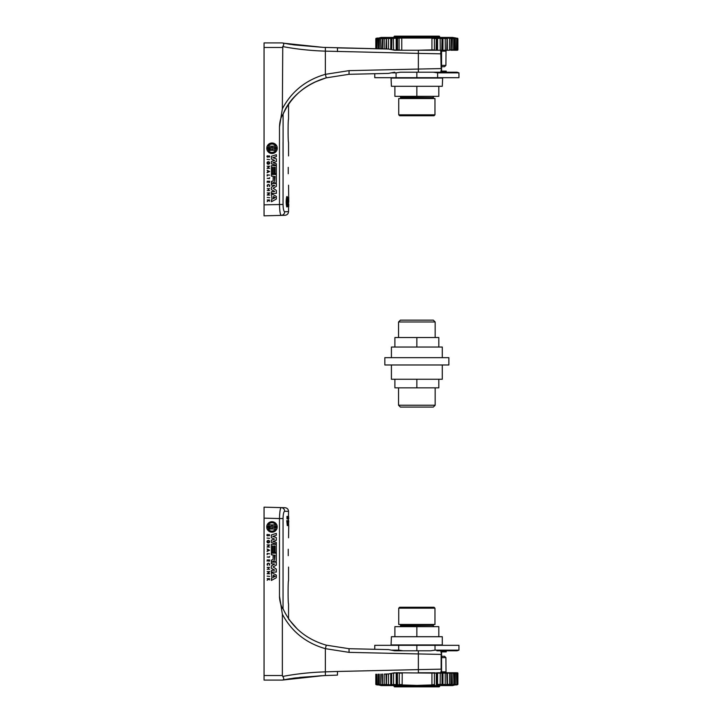 <?xml version="1.0" encoding="UTF-8"?>
<svg xmlns="http://www.w3.org/2000/svg" width="723" height="723" viewBox="0 0 723 723"><rect width="100%" height="100%" fill="white"/><g stroke="black" fill="none" stroke-linecap="round" stroke-linejoin="round"><path stroke-width="1.08" d="M435.156 321.979L433.321 320.144L400.388 320.144L398.554 321.979L435.156 321.979L435.156 337.533M400.388 407.067L433.321 407.067L435.156 405.232L398.554 405.232L400.388 407.067M394.894 347.04L394.894 337.533L416.855 337.533L416.855 347.04M416.855 337.533L438.816 337.533L438.816 347.04M442.286 357.659L442.286 347.04L391.414 347.04L391.414 357.659M416.855 379.25L416.855 387.853L438.816 387.853L438.816 379.25M416.855 387.853L394.894 387.853L394.894 379.25M391.414 364.979L391.414 379.25L442.286 379.25L442.286 364.979M448.875 357.659L384.835 357.659L384.835 364.979L448.875 364.979L448.875 357.659M441.554 71.288L440.641 72.201L441.554 71.288L441.554 51.152L440.108 50.239L447.275 50.239M443.389 50.239L433.601 50.239M449.561 50.239L394.695 50.239L396.529 50.239L393.574 49.878L393.384 38.165L386.38 38.165L386.669 38.653L388.35 38.165M449.525 38.527L452.941 38.527L452.914 50.239L450.863 50.239L454.776 49.878L449.525 49.878L449.607 38.165L447.32 38.165L447.365 50.239M452.969 38.165L455.373 38.527L455.291 50.239L453.601 50.239L456.855 49.878L454.776 49.878L454.776 38.635L449.607 38.165M456.611 50.239L455.264 50.239L456.692 50.185M456.855 50.239L455.833 50.239L456.855 50.239M456.755 38.527L457.867 38.653L457.532 50.239L457.867 49.878L456.855 49.878L456.855 38.644L454.143 38.165M454.08 50.239L453.601 50.239M450.926 50.239L451.405 49.878L451.152 38.292L450.926 50.239M441.012 51.152L446.037 51.152A0.913 0.913 0 0 1 446.959 50.239M441.554 66.706L444.573 66.706L445.91 65.377L446.028 51.152M434.65 38.165L431.938 38.4L436.159 38.292M431.938 38.4L431.938 49.878L434.415 49.878L434.415 38.527L436.303 38.653L436.132 50.239M437.18 50.239L440.108 50.239L437.162 50.239L437.542 38.527L440.325 38.165L437.207 38.165M440.289 50.239L440.135 38.527L442.015 38.653L440.325 38.165M441.789 50.239L442.015 38.653L442.937 38.527L441.825 38.292M442.91 38.473L442.603 50.239M442.078 38.292L445.214 38.527L442.621 38.165M445.314 50.239L445.214 38.527L447.04 38.653L443.732 38.003M456.376 50.239L456.728 38.653L455.345 38.165M455.635 38.355L456.764 38.4M457.542 50.239L457.894 38.653L456.674 38.165M457.903 49.878L457.903 38.653L456.918 38.165C455.571 37.939 455.571 37.939 456.918 38.165C455.571 37.939 455.571 37.939 456.918 38.165L457.569 38.292M456.918 38.165L456.195 38.355M377.505 38.355L381.175 37.433L452.535 37.433L455.897 37.994M386.19 38.436L378.409 38.156M394.695 50.239L388.486 49.037L367.447 48.558L375.806 48.748L375.806 38.653L377.813 37.994L376.791 38.165C378.138 37.939 378.138 37.939 376.791 38.165C378.138 37.939 378.138 37.939 376.791 38.165L375.806 38.653L376.954 38.527M376.9 48.775L376.9 38.653L378.355 38.165L376.141 38.292M416.855 72.201L416.855 77.686L374.767 77.686L374.767 73.71L349.028 74.297L349.073 70.637L325.368 74.333C305.965 79.91 291.622 91.396 282.359 108.775L282.756 46.57C284.049 44.681 284.058 43.497 282.774 43.009L294.107 44.907L323.163 47.375L388.486 49.037L388.495 38.527L402.151 38.057L393.384 38.165M402.151 38.057L431.55 38.057M378.337 48.803L378.337 38.527L386.453 38.653L384.094 38.165M377.623 38.174L376.846 38.644L376.846 48.775M380.768 48.857L380.732 38.165M386.082 38.527L386.678 38.292M391.441 49.444L391.089 38.165M402.214 50.239L396.168 49.878L396.502 38.165M399.087 50.239L399.06 38.165M401.771 49.878L401.771 38.4M431.938 49.878L418.364 50.239L418.355 53.375L441.554 53.845M434.622 50.239L431.495 50.239M441.554 65.377L445.91 65.377M396.077 77.686L396.077 72.86L400.434 72.201L436.873 72.201L433.276 72.201L437.623 72.86L437.623 77.686L416.855 77.686M440.723 50.239L441.157 68.595L418.355 69.065L418.364 72.201L433.276 72.201M268.387 146.136A4.202 4.202 0 0 1 275.644 146.136L272.526 146.136A6.082 6.082 0 0 0 272.164 147.772L271.866 147.772A6.082 6.082 0 0 0 271.505 146.136L268.387 146.136M271.514 150.357A6.082 6.082 0 0 0 271.866 148.721L272.164 148.721A6.082 6.082 0 0 0 272.517 150.357L275.644 150.357A4.202 4.202 0 0 1 268.387 150.357L271.514 150.357M277.252 148.586L273.186 148.965L277.153 149.345A5.251 5.251 0 0 1 266.877 149.345L270.465 149.345L270.474 148.586L266.778 148.586A5.251 5.251 0 0 1 266.778 147.917L270.845 147.537L266.877 147.158A5.251 5.251 0 0 1 277.153 147.158L273.186 147.537L277.252 147.917A5.251 5.251 0 0 1 277.252 148.586M276.376 193.384L271.414 193.384L271.414 191.758L274.785 191.45L271.414 189.697L271.414 187.13L274.785 185.377L271.414 185.07L271.414 183.443L276.376 183.443L276.376 186.417L273.086 188.215L276.376 190.411L276.376 193.384M276.376 165.368L271.414 163.823L271.414 161.41L274.65 160.416L271.414 159.06L271.414 156.24L276.376 154.695L276.376 156.602L272.797 157.713L276.376 158.852L276.376 161.627L272.951 162.711L276.376 163.778L276.376 165.368M274.324 176.439L275.047 176.439L274.686 181.5L274.324 176.439M275.409 182.991L274.848 182.991A0.804 0.804 0 0 1 274.243 182.666L273.601 182.304A1.039 1.039 0 0 1 272.562 182.991L271.414 182.991L271.414 181.392L273.158 181.039L273.158 176.132L271.414 176.132L271.414 174.487L276.376 174.487L276.376 182.033A0.967 0.967 0 0 1 275.409 182.991M276.376 173.8L275.065 173.8L275.065 167.239L274.333 167.239L274.333 173.8L273.167 173.8L273.167 167.239L272.589 167.239L272.589 173.8L271.414 173.8L271.414 165.639L276.376 165.639L276.376 173.8M273.167 198.744L273.393 196.566L275.309 197.587L273.167 198.744M271.414 199.937L272.011 199.62L271.414 193.701L276.376 196.376L276.376 199.06L271.414 201.735L271.414 199.937M268.097 163.271L268.35 164.302A1.31 1.31 0 0 1 267.067 163.235L267.067 162.747A1.31 1.31 0 0 1 269.028 161.871A1.31 1.31 0 0 1 269.173 164.013L268.92 163.696A0.904 0.904 0 0 0 268.929 162.295A0.904 0.904 0 0 0 267.555 162.558A0.904 0.904 0 0 0 268.097 163.859L268.097 163.271M269.778 195.065L267.194 195.065L269.064 193.195L267.194 192.896L269.778 192.896L267.962 194.776L269.778 195.065M269.652 168.378L267.067 168.378L268.938 166.498L267.067 166.209L269.652 166.209L267.835 168.088L269.652 168.378M268.097 171.134L268.893 171.514L268.097 171.893L268.097 171.134M267.953 171.062L267.067 170.276L269.652 171.514L267.067 172.743L267.953 171.062M268.414 190.257L268.414 188.947L267.194 188.658L269.652 188.658L268.558 188.947L268.558 190.257L269.652 190.556L267.194 190.556L268.414 190.257M269.444 181.509L268.712 181.509L268.712 182.512L268.414 181.509L267.411 181.509L267.194 182.512L267.194 181.238L269.652 181.238L269.444 182.512L269.444 181.509M269.119 156.819L269.263 156.249L268.305 156.837A0.741 0.741 0 0 1 267.103 156.873A0.741 0.741 0 0 1 267.456 155.725L267.546 155.987A0.461 0.461 0 0 0 267.32 156.701A0.461 0.461 0 0 0 268.07 156.692L268.477 156.114A0.651 0.651 0 0 1 269.516 156.087A0.651 0.651 0 0 1 269.227 157.09L269.119 156.819M269.652 201.175L268.504 200.533L267.194 201.581L268.332 200.398L267.194 199.964L269.652 199.964L268.703 200.181L269.652 201.175M269.227 186.362A0.985 0.985 0 0 0 269.092 185.034A0.985 0.985 0 0 0 267.754 185.052A0.985 0.985 0 0 0 267.664 186.38L267.465 186.543A1.238 1.238 0 0 1 267.582 184.871A1.238 1.238 0 0 1 269.263 184.844A1.238 1.238 0 0 1 269.426 186.507L269.227 186.362M269.444 178.599L267.194 178.301L269.444 178.301L269.652 177.704L269.444 178.599M269.652 175.102L267.438 175.102L267.194 175.996L267.194 174.803L269.652 175.102M269.652 159.629L267.067 159.34L269.652 159.629M267.194 197.433L269.778 197.722L267.194 197.433M282.359 108.775L279.485 126.905C279.702 121.283 280.895 117.072 283.045 114.261L283.045 119.313M282.359 42.919L264.058 42.919L264.058 215.843L281.157 215.391L280.434 214.098M286.606 204.193L286.606 199.322M286.606 201.238L286.787 205.386L286.787 201.238M287.13 201.609L287.329 205.386L287.13 201.609M286.841 196.62L287.112 200.208L287.212 196.62C287.817 200.045 287.817 203.47 287.212 206.895L287.112 203.299L286.932 206.895C286.163 203.47 286.163 200.045 286.932 196.62L286.932 196.52M286.932 206.895L286.742 206.895C285.983 203.47 285.983 200.045 286.742 196.62L286.932 196.62M287.329 203.66L287.329 199.855M288.179 206.706L288.206 204.121L287.998 206.534M287.998 205.63L287.998 204.573M288.206 204.229L288.739 204.121L288.739 206.579M288.007 204.546L287.89 206.317L287.826 204.546M287.727 206.227L287.79 205.703M287.989 205.468L287.7 206.317M288.712 205.82L288.703 206.706L288.721 205.82M288.73 206.706L288.712 204.121L288.73 206.706M288.432 205.422L288.712 204.121M288.712 205.675L288.712 204.88L288.721 205.675M288.703 206.706L288.649 204.121M288.459 204.853L288.206 206.615M288.414 204.112L288.468 204.6M288.54 197.397L288.459 202.359L288.26 199.123L287.745 202.359L287.609 197.397L288.739 197.397L288.739 202.359L288.549 185.196M288.459 202.359L288.549 204.121M288.739 197.397L288.739 202.359M288.341 197.397L288.405 200.822L288.459 197.397M287.962 197.397L288.061 200.967L288.143 197.397M287.935 202.359L287.79 197.397M288.549 206.706L288.549 211.64L284.654 211.74C283.723 211.36 283.19 208.929 283.045 204.455L283.1 114.135C291.649 95.843 306.037 83.741 326.281 77.84L325.766 77.994M283.488 113.186L286.895 106.534M286.615 107.004L283.335 113.565M288.242 173.755C288.576 188.504 288.576 188.504 288.242 173.755L288.242 167.347C288.576 152.598 288.576 152.598 288.242 167.347M288.531 119.313C287.962 118.617 287.962 142.892 288.531 142.187C287.962 142.892 287.962 118.617 288.531 119.313L288.549 103.976M288.522 142.178L288.549 155.915M394.695 72.201L388.486 73.403L349.028 74.297L326.281 77.84L325.368 74.333L325.368 51.134L418.355 53.375L418.355 69.065L349.073 70.637M374.767 73.71L385.115 73.475M279.485 126.905L279.485 204.455C279.684 211.17 280.235 214.821 281.157 215.391L284.989 215.291C287.148 215.029 288.332 213.809 288.54 211.64M281.157 215.391A3.66 3.588 -91.5 0 0 284.654 211.74M323.163 47.375L283.19 43.154M283.687 44.636L283.506 45.323M282.774 43.009L290.266 44.356M282.756 46.57C296.457 49.164 310.664 50.682 325.368 51.134L325.404 47.474M441.554 68.595L440.723 72.192M285.305 109.363L283.353 113.529M337.478 51.532L337.433 47.881L375.806 48.748L375.833 38.653L375.806 48.748M437.623 72.86L458.942 72.86L457.108 72.201L436.882 72.201M441.554 71.098L446.227 71.098L446.227 72.201M458.942 72.86L458.942 77.686L437.623 77.686M439.729 36.701L439.177 36.15L394.532 36.15L393.981 36.701L439.729 36.701L439.729 37.433M393.981 37.433L393.981 36.701M399.656 115.752L434.053 115.752L434.966 114.83L398.735 114.83L399.656 115.752M434.966 114.83L434.966 98.545L398.735 98.545L398.735 114.83M392.038 72.86L396.077 72.86M391.053 77.686L391.414 86.29L442.286 86.29L442.657 77.686M399.656 98.545A0.913 0.913 0 0 0 400.569 97.632L433.14 97.632L434.053 98.545M399.656 96.349A0.913 0.913 0 0 1 400.569 97.271L433.14 97.632M438.816 86.29L438.816 96.349L416.855 96.349L416.855 86.29M416.855 96.349L394.894 96.349L394.894 86.29M447.275 672.761L440.108 672.761L442.015 673.122L457.903 673.122L457.894 684.347L456.755 684.473M437.162 672.761L440.723 672.761L441.554 671.848L441.554 651.712L440.723 650.808L441.554 654.405L441.554 651.902L446.227 651.902L446.227 650.799M442.937 684.473L445.214 684.473L442.81 684.753L442.603 672.761L442.042 672.761L442.078 684.708L447.32 684.835L447.04 684.347L445.359 684.835M451.468 684.473L447.04 684.347L446.769 672.761L445.214 673.122L445.214 684.473M451.152 672.761L447.148 672.761M452.914 672.761L451.098 672.761L454.161 672.761L452.914 672.761L452.969 684.835L457.569 684.708M447.447 684.798L449.607 684.835L449.561 672.761L450.926 672.761L450.98 684.708L452.969 684.835M454.288 672.761L455.291 672.761L454.288 672.761L454.342 684.708M454.08 672.761L454.496 684.347L452.941 684.473M456.448 672.761L456.8 684.347L456.249 684.473L456.8 684.347L456.728 673.122L455.291 672.761L456.005 672.761L455.291 672.761L455.345 684.835M457.505 672.761L456.692 672.815M440.289 672.761L440.135 684.473L436.303 684.347L436.303 673.122L434.415 673.122L442.015 673.122L442.015 684.347L440.135 684.473L442.078 684.708M441.554 657.623L445.91 657.623L446.028 671.848A0.913 0.913 0 0 0 446.959 672.761M446.037 671.848L441.554 671.848M445.91 657.623L444.573 656.294L441.554 656.294M456.918 684.835L456.918 684.835C455.571 685.061 455.571 685.061 456.918 684.835C455.571 685.061 455.571 685.061 456.918 684.835L457.903 684.347L457.867 673.122L457.903 684.347L455.897 685.006L456.918 684.835M457.053 684.473L457.894 684.347L457.053 684.473M456.8 673.122L456.855 684.356L455.635 684.645M456.43 684.708L454.216 684.708M449.607 684.835L451.405 684.347L451.098 672.761M447.365 672.761L447.519 684.564M437.542 684.509L437.542 673.122L437.207 684.835L440.325 684.835M436.412 672.761L436.448 684.708L437.207 684.835M376.954 684.473L375.833 684.347L376.791 684.835C378.138 685.061 378.138 685.061 376.791 684.835C378.138 685.061 378.138 685.061 376.791 684.835L399.06 684.835L393.574 684.473L393.574 673.122L396.529 672.761L434.415 673.122L434.415 684.473L431.55 684.943L434.65 684.835M456.195 684.645L452.535 685.567L381.175 685.567L377.505 684.645M431.55 684.943L416.855 685.413L402.151 684.943L402.214 672.761M399.06 684.835L402.151 684.943M379.738 684.627L377.279 684.708M384.148 684.844L382.476 684.347L380.732 684.835M431.938 673.122L431.938 684.6M397.261 684.708L397.117 673.122L396.168 673.122L396.502 684.835M391.694 673.502L391.694 684.347L393.384 684.835M401.771 684.6L399.286 684.473L399.286 673.122L401.771 673.122M391.875 684.708L391.089 684.835M391.631 684.708L388.35 684.835M394.695 672.761L388.486 673.963L388.495 684.473L386.895 684.708L384.184 684.473L384.184 674.062M380.768 674.143L380.768 684.473L379.494 684.708M379.214 674.17L379.34 684.473L378.337 684.473L379.34 684.473M378.075 684.645L376.846 684.356L376.846 674.225M376.981 674.225L377.198 684.708M377.813 685.006L375.806 684.347L375.806 674.252L375.806 684.347L376.656 684.473L375.806 684.347L376.141 684.708M386.082 684.473L386.453 674.008M431.495 672.761L434.622 672.761M290.194 678.653L282.774 679.991C284.058 679.503 284.049 678.319 282.756 676.43L282.359 675.508L264.058 675.508L264.058 680.081L282.359 680.081L323.533 675.607L337.433 675.119L337.478 671.468L418.355 669.625L418.355 653.935L441.157 654.405L441.157 669.155L418.355 669.625L418.364 672.761L435.047 672.761M430.673 650.799L394.695 650.799L403.036 650.799L398.689 650.14L398.689 645.314L435.02 645.314L435.02 650.14L430.673 650.799L418.364 650.799L418.355 653.935L349.073 652.363L349.028 648.703L326.281 645.16C306.037 639.259 291.64 627.157 283.1 608.865L283.045 608.739C281.825 608.522 279.385 600.949 279.485 596.095L282.359 614.225C291.622 631.604 305.956 643.09 325.368 648.667L349.073 652.363M268.341 524.835A4.202 4.202 0 0 1 275.599 524.835L272.481 524.835A6.082 6.082 0 0 0 272.119 526.471L271.821 526.471A6.082 6.082 0 0 0 271.45 524.835L268.341 524.835M271.468 529.055A6.082 6.082 0 0 0 271.821 527.419L272.11 527.419A6.082 6.082 0 0 0 272.472 529.055L275.599 529.055A4.202 4.202 0 0 1 268.341 529.055L271.468 529.055M277.207 527.275L273.131 527.654L277.099 528.043A5.251 5.251 0 0 1 266.832 528.043L270.42 528.043L270.42 527.275L266.733 527.275A5.251 5.251 0 0 1 266.733 526.606L270.8 526.227L266.832 525.856A5.251 5.251 0 0 1 277.099 525.856L273.131 526.227L277.207 526.606A5.251 5.251 0 0 1 277.207 527.275M276.331 572.083L271.369 572.083L271.369 570.456L274.731 570.14L271.369 568.386L271.369 565.829L274.731 564.076L271.369 563.768L271.369 562.142L276.331 562.142L276.331 565.115L273.041 566.913L276.331 569.1L276.331 572.083M276.331 544.067L271.369 542.521L271.369 540.108L274.604 539.105L271.369 537.758L271.369 534.939L276.331 533.393L276.331 535.3L272.752 536.412L276.331 537.541L276.331 540.325L272.896 541.41L276.331 542.476L276.331 544.067M274.27 555.128L275.002 555.128L274.641 560.198L274.27 555.128M275.364 561.69L274.794 561.69A0.804 0.804 0 0 1 274.198 561.364L273.556 561.003A1.039 1.039 0 0 1 272.517 561.69L271.369 561.69L271.369 560.081L273.104 559.738L273.104 554.83L271.369 554.83L271.369 553.185L276.331 553.185L276.331 560.723A0.967 0.967 0 0 1 275.364 561.69M276.331 552.499L275.02 552.499L275.02 545.937L274.288 545.937L274.288 552.499L273.122 552.499L273.122 545.937L272.535 545.937L272.535 552.499L271.369 552.499L271.369 544.338L276.331 544.338L276.331 552.499M273.122 577.442L273.348 575.264L275.264 576.285L273.122 577.442M271.369 578.626L271.956 578.31L271.369 572.399L276.331 575.074L276.331 577.758L271.369 580.433L271.369 578.626M268.043 541.97L268.305 542.991A1.31 1.31 0 0 1 267.022 541.934L267.022 541.437A1.31 1.31 0 0 1 268.983 540.569A1.31 1.31 0 0 1 269.119 542.711L268.875 542.395A0.904 0.904 0 0 0 268.884 540.985A0.904 0.904 0 0 0 267.501 541.256A0.904 0.904 0 0 0 268.043 542.557L268.043 541.97M269.724 573.764L267.149 573.764L269.019 571.884L267.149 571.595L269.724 571.595L267.917 573.475L269.724 573.764M269.598 547.076L267.022 547.076L268.893 545.196L267.022 544.907L269.598 544.907L267.79 546.787L269.598 547.076M268.052 549.832L268.848 550.212L268.052 550.592L268.052 549.832M267.899 549.76L267.022 548.974L269.598 550.212L267.022 551.441L267.899 549.76M268.36 568.956L268.36 567.645L267.149 567.356L269.598 567.356L268.504 567.645L268.504 568.956L269.598 569.254L267.149 569.254L268.36 568.956M269.399 560.208L268.667 560.208L268.667 561.211L268.36 560.208L267.365 560.208L267.149 561.211L267.149 559.936L269.598 559.936L269.399 561.211L269.399 560.208M269.073 535.517L269.218 534.948L268.26 535.535A0.741 0.741 0 0 1 267.058 535.571A0.741 0.741 0 0 1 267.411 534.414L267.492 534.686A0.461 0.461 0 0 0 267.275 535.4A0.461 0.461 0 0 0 268.025 535.381L268.423 534.812A0.651 0.651 0 0 1 269.471 534.785A0.651 0.651 0 0 1 269.182 535.788L269.073 535.517M269.598 579.873L268.45 579.231L267.149 580.271L268.278 579.087L267.149 578.662L269.598 578.662L268.658 578.879L269.598 579.873M269.173 565.052A0.985 0.985 0 0 0 269.046 563.732A0.985 0.985 0 0 0 267.709 563.75A0.985 0.985 0 0 0 267.618 565.079L267.42 565.241A1.238 1.238 0 0 1 267.537 563.56A1.238 1.238 0 0 1 269.381 565.205L269.173 565.052M269.399 557.297L267.149 556.999L269.399 556.999L269.598 556.394L269.399 557.297M269.598 553.8L267.393 553.8L267.149 554.686L267.149 553.502L269.598 553.8M269.598 538.328L267.022 538.039L269.598 538.328M267.149 576.123L269.724 576.412L267.149 576.123M264.058 675.508L264.058 518.138L279.485 518.545L279.485 596.095M282.359 675.508L282.359 614.225M287.429 519.006L287.429 516.421M288.739 518.879L288.549 516.294M288.685 518.671L288.631 516.421L288.631 518.879M288.251 518.454L288.432 516.421L288.251 518.879L287.935 516.421L287.917 519.006M288.251 516.692L288.604 525.603M288.215 518.454L288.215 516.891M287.013 518.879L286.959 516.421L287.139 518.879M286.959 516.421L286.977 518.879M286.995 516.421L287.112 517.56L287.139 516.421M288.468 516.638L288.549 511.36L284.654 511.26A3.66 3.588 -88.5 0 0 281.157 507.609C280.235 508.197 279.684 511.848 279.485 518.545L283.045 518.545C283.19 514.08 283.723 511.649 284.654 511.26M288.622 518.671L288.585 516.638M288.432 518.897L287.935 518.879L287.89 516.421M287.745 519.006L287.745 516.421M287.718 519.006L287.718 516.421M287.275 525.603L286.76 520.641L287.212 521.238L287.844 520.641L287.582 525.603L286.941 520.641M287.212 521.238L287.673 520.641M287.42 524.537L287.546 522.395L287.447 524.537M287.338 523.253L287.365 522.395M288.549 537.804L288.739 525.603M288.549 525.603L288.278 522.313L287.871 525.603L287.871 520.641L288.043 524.012L288.54 520.641M288.73 520.641L288.73 522.386L288.622 520.641M288.631 523.551L288.73 524.274L288.631 523.551M287.691 523.597L287.871 525.603M288.396 525.603L288.17 524.446M288.35 520.641L288.45 524.012L288.468 520.641M288.242 549.245C288.576 534.496 288.576 534.496 288.242 549.245L288.242 555.653C288.576 570.402 288.576 570.402 288.242 555.653M288.531 580.813C287.962 580.108 287.962 604.383 288.531 603.687C287.962 604.383 287.962 580.108 288.531 580.813L288.549 567.085M297.677 629.417L288.549 619.024L288.531 603.687M388.486 673.963L385.115 674.044M398.689 645.314L374.767 645.314L374.767 649.29L349.028 648.703L388.486 649.597L394.695 650.799M288.54 511.36C288.332 509.191 287.148 507.971 284.979 507.709L264.058 507.157L264.058 518.138M321.69 675.698L294.686 678.02L282.359 680.081L264.058 680.081M337.478 671.468L325.368 671.866L325.404 675.526L299.711 677.415M326.281 645.16L325.368 648.667L325.368 671.866C310.664 672.318 296.457 673.836 282.756 676.43L282.81 676.421M282.178 607.645L283.045 608.739L283.045 518.545M440.723 650.808L441.554 651.712M441.554 669.155L440.723 672.761M436.882 650.799L457.108 650.799L458.942 650.14L435.02 650.14M416.855 650.799L416.855 645.314M435.02 645.314L458.942 645.314L458.942 650.14M394.532 686.85L439.177 686.85L439.729 686.299L393.981 686.299L394.532 686.85M393.981 685.567L393.981 686.299M434.966 608.17L434.053 607.248L399.656 607.248L398.735 608.17L434.966 608.17L434.966 624.455L398.735 624.455L398.735 608.17M398.689 650.14L392.038 650.14M391.053 645.314L391.414 636.71L442.286 636.71L442.286 644.943L391.414 644.943M399.656 624.455A0.913 0.913 0 0 1 400.569 625.368L433.14 625.368L434.053 624.455M399.656 626.651A0.913 0.913 0 0 0 400.569 625.729L433.14 625.368M416.855 636.71L416.855 626.651L394.894 626.651L394.894 636.71M416.855 626.651L438.816 626.651L438.816 636.71M436.412 50.239L436.448 38.292M446.769 50.239L447.031 38.292M454.161 50.239L454.216 38.292M454.288 50.239L454.342 38.292M382.295 48.893L382.729 38.292L382.476 48.902M376.981 48.775L377.279 38.292M379.087 48.821L379.367 38.292M379.214 48.83L379.494 38.292M386.453 48.992L386.453 38.653L386.669 48.992M391.694 49.498L391.875 38.292M397.289 50.239L397.261 38.292M397.569 50.239L397.542 38.292M390.772 38.599L390.772 49.309M384.184 48.938L384.184 38.527M442.042 50.239L442.268 38.653M446.986 50.239L447.257 38.653M442.937 49.878L442.937 38.599M456.8 38.653L456.8 49.878M283.045 185.196L283.045 204.455L264.058 204.862M264.058 47.492L282.359 47.492M283.045 142.187L283.045 155.915M391.414 78.057L442.286 78.057M446.986 672.761L447.031 684.708M397.542 684.708L397.397 673.122L399.087 672.761M386.669 674.008L386.453 684.347M382.476 674.098L382.476 684.347L382.295 674.107M379.087 674.179L379.367 684.708M375.806 674.252L376.114 684.708M376.9 684.347L376.9 674.225M378.337 684.473L378.337 674.197M390.772 673.691L390.772 684.401M391.441 684.347L391.441 673.556M442.937 684.401L442.937 673.122M398.554 321.979L398.554 337.533M398.554 387.853L398.554 405.232M435.156 387.853L435.156 405.232M437.542 38.491L437.542 49.878M451.242 38.4L451.703 38.617L451.333 50.239M379.918 38.066L378.933 38.635L378.933 48.821M382.006 48.893L382.458 38.174M385.974 48.974L386.29 38.192M390.8 38.473L390.736 49.309M396.168 49.878L396.168 38.491M284.799 110.348L286.95 106.453M325.666 78.03L316.258 81.563C299.548 89.137 287.881 101.536 283.1 114.135M283.524 43.163L290.529 44.401M433.14 97.271L434.053 96.349M453.963 684.627L454.776 684.365L454.406 672.761M451.242 684.6L451.703 684.383L451.333 672.761M396.168 684.509L396.168 673.122M390.8 684.527L390.736 673.691M386.29 684.808L385.974 674.026M382.467 684.6L382.006 674.107M379.539 684.826L378.933 684.365L378.933 674.179M378.292 684.97L377.632 684.835L378.292 684.97M282.774 679.991L294.568 678.029L323.533 675.607M439.729 686.299L439.729 685.567M433.14 625.729L434.053 626.651"/></g></svg>

